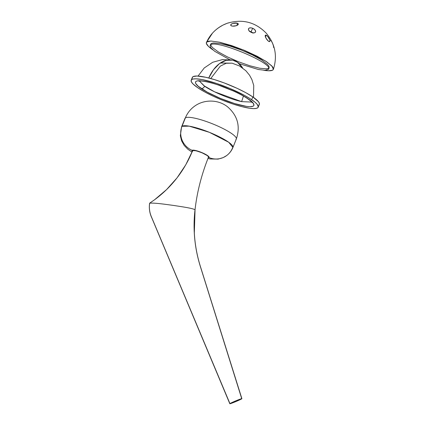 <?xml version="1.0" encoding="UTF-8"?>
<svg xmlns="http://www.w3.org/2000/svg" width="425" height="425" viewBox="0 0 425 425"><rect width="100%" height="100%" fill="white"/><g stroke="black" fill="none" stroke-linecap="round" stroke-linejoin="round"><path stroke-width="0.64" d="M195.011 209.743L195.011 209.743C192.323 208.144 181.178 206.64 173.692 205.456C165.978 204.441 155.104 202.746 149.658 203.166L149.616 203.224C148.883 208.298 149.611 213.191 151.799 217.892L229.824 403.734A6.54 0.345 -22.8 0 1 229.936 403.607L151.321 216.585C149.52 212.24 148.968 207.767 149.658 203.166L154.588 199.75L149.658 203.166C155.104 202.746 165.978 204.441 173.692 205.456C181.178 206.64 192.323 208.144 195.011 209.743C192.791 228.969 194.576 247.908 200.366 266.555L241.772 398.793A6.54 0.345 -22.8 0 1 235.333 401.79A6.54 0.345 -22.8 0 1 229.824 403.734L235.864 401.572L241.883 398.671L235.843 400.828L229.824 403.729M208.362 157.282C210.827 156.039 194.161 148.909 192.668 150.567L185.762 164.826L177.018 177.889L166.579 189.587L154.588 199.75L166.579 189.587L177.018 177.889L185.762 164.826L192.668 150.567L196.058 150.758L202.05 152.798L207.15 155.508L208.356 156.597L208.362 157.282M192.307 151.316A9.223 1.748 21.9 0 1 192.095 150.322A18.445 17.983 -126.3 0 1 182.001 126.31L181.597 126.809A27.668 5.243 21.9 0 1 182.001 126.31L185.374 117.911A27.668 5.243 -158.1 0 0 184.971 118.405L181.597 126.809L180.338 135.713L181.597 140.85L184.195 145.451L187.808 149.191L191.988 152.097M235.907 139.533A27.668 5.243 21.9 0 0 236.316 139.033A27.668 5.243 -158.1 0 0 214.099 124.467A27.668 5.243 -158.1 0 0 185.374 117.911A27.668 5.243 21.9 0 1 214.099 124.467A27.668 5.243 21.9 0 1 236.316 139.033C240.534 126.475 237.692 115.797 227.795 107.015C218.609 99.439 204.09 98.998 194.278 106.415A27.668 26.977 53.7 0 0 185.374 117.911L182.001 126.31A27.668 5.243 21.9 0 1 210.72 132.871A27.668 5.243 21.9 0 1 232.937 147.438A27.668 5.243 21.9 0 1 232.533 147.932A18.445 17.983 -126.3 0 1 226.599 155.598A18.445 17.983 -126.3 0 1 208.941 157.532A9.223 1.748 21.9 0 1 208.25 157.718L209.1 157.223L207.639 155.619L200.488 152.038L193.364 150.137L191.935 150.625L192.599 151.603M192.52 150.854L192.546 150.726C190.113 156.937 186.883 163.227 182.856 169.591C175.281 181.401 165.856 191.452 154.588 199.75M208.941 157.532A18.445 17.983 53.7 0 0 226.599 155.598C229.468 153.468 231.583 150.748 232.937 147.438L228.692 142.248L209.387 132.324L189.199 126.151L182.001 126.31A18.445 17.983 53.7 0 0 192.095 150.322A9.223 1.748 21.9 0 1 202.162 152.718A9.223 1.748 21.9 0 1 208.941 157.532M208.489 157.133C201.514 174.617 197.035 192.132 195.048 209.684L194.326 232.974C194.942 244.04 196.871 254.899 200.122 265.556L241.883 398.666A6.54 0.345 -22.8 0 0 236.385 400.6A6.54 0.345 -22.8 0 0 229.936 403.607L151.321 216.585C149.52 212.24 148.968 207.767 149.658 203.166L149.674 203.155M251.68 99.71A36.12 6.843 21.9 0 1 258.225 107.174A36.12 6.843 21.9 0 1 234.053 104.375A36.12 6.843 21.9 0 1 197.737 87.715L193.077 84.017L191.468 81.998L191.133 80.431L192.089 79.374L193.046 79.05L195.856 78.827L202.103 79.565L216.495 83.417L229.596 88.315L244.694 95.498L249.581 98.345L255.074 102.25L257.3 104.465L258.283 106.994L257.964 107.589L256.371 108.375L253.56 108.598L249.645 108.248L242.027 106.686L232.916 104.008L223.104 100.443L213.424 96.294L204.722 91.927L197.737 87.715A36.12 6.843 21.9 0 1 191.192 80.245A36.12 6.843 21.9 0 1 215.363 83.05A36.12 6.843 21.9 0 1 251.68 99.71L252.801 96.911L251.68 99.71M258.225 107.174L259.346 104.375A36.12 6.843 -158.1 0 0 252.801 96.911L245.82 92.692L237.113 88.326L224.14 82.912L214.466 79.613L205.774 77.286L196.977 76.027L193.216 76.574L192.259 77.632L192.265 78.354M208.76 78.003A31.508 20.294 -77.5 0 1 232.672 60.153A31.508 20.294 -77.5 0 1 237.368 62.204A31.508 20.294 -77.5 0 1 242.638 67.979L237.368 62.204L232.672 60.153L226.068 60.339L219.443 63.644L213.467 69.743L208.76 78.003M241.623 101.639L243.429 96.077L241.623 101.639C225.691 98 208.367 89.138 204.6 86.19A3.076 2.279 124.2 0 1 201.179 88.48C205.355 91.747 224.554 101.564 242.208 105.597C259.383 109.31 254.299 102.632 248.237 98.945A3.076 2.279 124.2 0 1 247.632 98.685A3.076 2.279 124.2 0 1 247.196 98.255A3.076 2.279 -55.8 0 0 247.632 98.685A3.076 2.279 -55.8 0 0 248.237 98.945L242.144 95.269L234.547 91.46L217.547 84.734L209.599 82.397L202.953 81.032L198.183 80.761L196.254 81.207L195.42 82.126L195.707 83.497L198.22 86.264L207.273 92.156L220.442 98.419L234.621 103.567L246.458 106.393L249.879 106.696L253.162 106.218L253.996 105.299L253.141 103.094L248.237 98.945C244.062 95.678 224.862 85.861 207.209 81.823C190.033 78.115 195.117 84.793 201.179 88.48A3.076 2.279 -55.8 0 0 204.6 86.19L199.41 81.037L203.873 85.685L214.577 91.816L241.623 101.639L251.743 102.064L241.623 101.639M232.045 63.166L226.217 63.277L220.347 66.098L210.747 78.529L220.347 66.098L226.217 63.277L232.045 63.166M259.085 104.789L259.404 103.466L258.427 101.665L252.801 96.911A36.12 6.843 -158.1 0 0 216.484 80.245A36.12 6.843 -158.1 0 0 192.318 77.446L191.192 80.245M232.002 26.031A3.841 1.498 171.6 0 1 230.706 25.144A3.841 1.498 171.6 0 1 232.831 23.433A3.841 1.498 171.6 0 1 237.012 23.131L237.325 25.245L237.012 23.131L237.92 23.487L238.282 24.305L236.194 25.723L232.608 26.127L231.487 25.877L230.706 25.155L231.205 24.241L232.815 23.439L237.012 23.131A3.841 1.498 171.6 0 1 238.308 24.018A3.841 1.498 171.6 0 1 236.178 25.728A3.841 1.498 171.6 0 1 232.002 26.031M252.971 33.134L251.026 31.774L252.668 28.294A3.841 2.146 -154.8 0 1 255.515 32.002A3.841 2.146 -154.8 0 1 251.409 32.433L249.549 31.264L248.529 29.793L248.694 28.512L249.448 27.986L251.271 27.885L252.668 28.294L254.527 29.463L255.553 30.935L255.388 32.215L254.633 32.741L252.811 32.837L251.409 32.433A3.841 2.146 -154.8 0 1 248.567 28.725A3.841 2.146 -154.8 0 1 252.668 28.294L251.026 31.774A3.841 2.146 25.2 0 0 249.682 31.376M268.611 41.299A3.841 1.238 -123.8 0 1 265.901 37.968A3.841 1.238 -123.8 0 1 265.439 35.179A3.841 1.238 -123.8 0 1 266.544 35.445L265.264 36.306L266.544 35.445L267.904 36.747L269.716 39.822L269.928 41.204L269.625 41.613L268.175 40.959L265.997 38.154L265.227 35.541L265.529 35.132L266.544 35.445A3.841 1.238 -123.8 0 1 269.253 38.776A3.841 1.238 -123.8 0 1 269.716 41.565A3.841 1.238 -123.8 0 1 268.611 41.299M273.525 47.435A3.841 0.696 -112.3 0 0 272.595 43.499A3.841 0.696 -112.3 0 0 270.56 40.364M212.76 49.783A36.088 6.837 21.9 0 1 206.433 42.399A36.088 6.837 21.9 0 1 206.667 42.048L208.25 41.257L211.05 41.034L219.826 42.282L231.657 45.608L244.742 50.501L257.093 56.212L266.82 61.88L272.452 66.635L273.434 68.441L273.126 69.758A36.088 6.837 21.9 0 1 263.723 70.258L268.743 70.773L272.494 70.226L273.402 69.302L271.825 65.918L265.614 61.083L243.461 49.969L219.311 42.171L210.885 41.028L206.667 42.048A36.12 35.381 -138.1 0 1 212.442 33.192A36.12 35.381 -138.1 0 1 221.749 25.845A3.841 0.329 156.8 0 1 225.436 23.975A3.841 0.329 156.8 0 1 228.778 22.902M252.758 32.831A3.841 2.146 25.2 0 0 251.026 31.774L249.353 31.386M239.201 63.67L258.464 69.53L265.03 70.29L268.35 69.402L268.653 68.606L268.35 69.402C275.602 64.063 213.982 38.367 210.322 45.204L210.917 43.818L210.099 45.56L210.938 47.967L214.8 51.367L229.665 59.638M268.35 69.402L269.121 67.58M227.062 23.332L223.136 25.022M206.433 42.399L212.442 33.192L206.667 42.048L206.359 43.366L208.308 46.229L212.973 49.927M210.641 44.933L212.346 47.467L218.243 51.882L227.439 56.907L238.531 61.779L249.831 65.758L259.617 68.234L266.401 68.834L268.324 68.393L269.152 67.469L268.855 66.098L267.447 64.34L261.55 59.925L252.354 54.899L241.262 50.028L229.962 46.049L220.177 43.573L213.393 42.973L211.469 43.414L210.641 44.338M207.937 158.504L210.152 158.955L218.094 159.109L223.167 157.601L226.599 155.598M236.316 139.033L232.937 147.438M232.672 60.153L222.525 59.58L212.691 62.273L204.234 67.973L198.039 76.07L204.234 67.973L212.691 62.273L222.525 59.58L232.672 60.153M220.325 63.017L232.108 63.176L239.461 65.955L245.878 70.747L249.56 75.241L251.898 79.555L253.741 85.483L253.518 97.399M198.73 81.164L199.24 81.058C200.005 80.872 203.66 80.798 212.744 83.321C224.554 86.61 240.178 93.521 247.632 98.685C252.631 102.255 252.174 102.871 252.147 102.627M210.099 45.56L210.72 44.115M227.216 23.279C242.229 18.716 255.197 21.983 266.135 33.086C275.172 43.828 277.594 55.903 273.402 69.302M223.061 25.059C219.018 27.11 215.475 29.819 212.442 33.192"/></g></svg>
